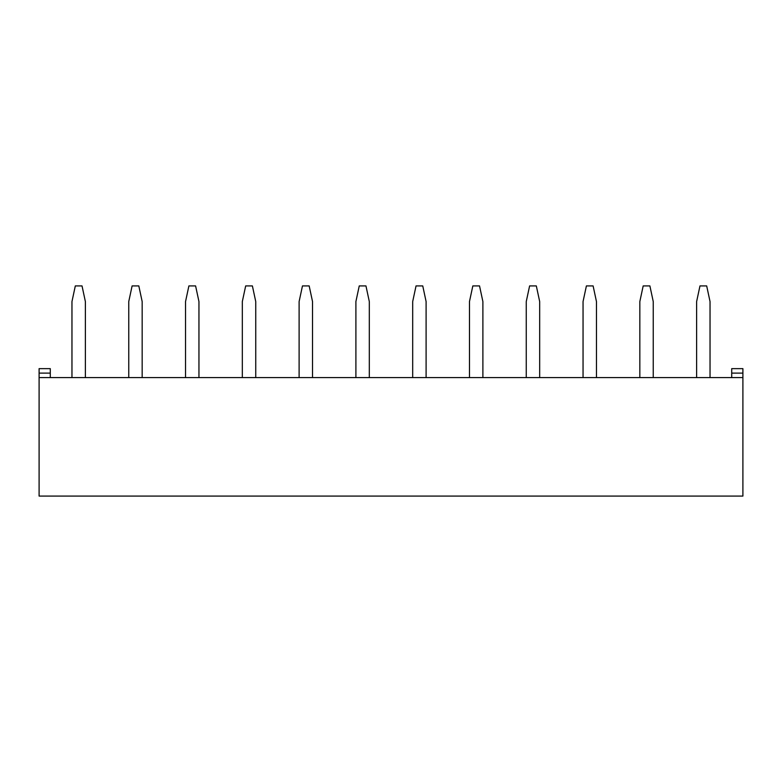 <?xml version="1.0" encoding="UTF-8"?>
<svg xmlns="http://www.w3.org/2000/svg" width="782" height="782" viewBox="0 0 782 782"><rect width="100%" height="100%" fill="white"/><g stroke="black" fill="none" stroke-linecap="round" stroke-linejoin="round"><path stroke-width="1.17" d="M39.1 377.589L39.1 496.081L742.9 496.081L742.9 377.589L39.1 377.589L39.1 373.112L50.283 373.112L50.283 368.645L39.1 368.645L39.1 373.112M742.9 377.589L742.9 368.645L731.717 368.645L731.717 377.589M50.283 373.112L50.283 377.589M85.375 377.589L85.375 301.569L82.022 285.919L75.316 285.919L71.964 301.569L71.964 377.589M142.168 377.589L142.168 301.569L138.815 285.919L132.109 285.919L128.756 301.569L128.756 377.589M198.951 377.589L198.951 301.569L195.598 285.919L188.892 285.919L185.539 301.569L185.539 377.589M255.743 377.589L255.743 301.569L252.391 285.919L245.675 285.919L242.322 301.569L242.322 377.589M312.526 377.589L312.526 301.569L309.173 285.919L302.468 285.919L299.115 301.569L299.115 377.589M369.309 377.589L369.309 301.569L365.956 285.919L359.251 285.919L355.898 301.569L355.898 377.589M426.102 377.589L426.102 301.569L422.749 285.919L416.044 285.919L412.691 301.569L412.691 377.589M482.885 377.589L482.885 301.569L479.532 285.919L472.827 285.919L469.474 301.569L469.474 377.589M539.678 377.589L539.678 301.569L536.325 285.919L529.61 285.919L526.257 301.569L526.257 377.589M596.461 377.589L596.461 301.569L593.108 285.919L586.402 285.919L583.049 301.569L583.049 377.589M653.244 377.589L653.244 301.569L649.891 285.919L643.185 285.919L639.832 301.569L639.832 377.589M710.036 377.589L710.036 301.569L706.684 285.919L699.978 285.919L696.625 301.569L696.625 377.589M742.9 373.112L731.717 373.112"/></g></svg>
